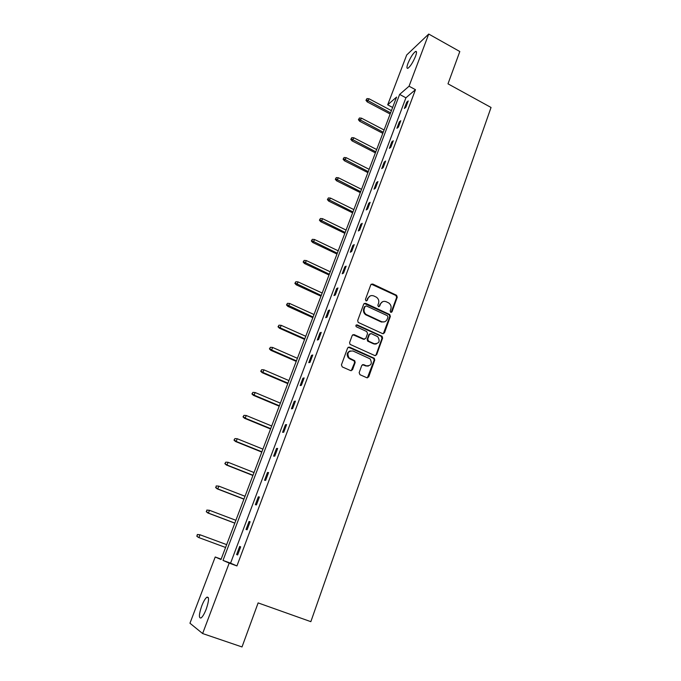 <?xml version="1.0" encoding="UTF-8"?>
<svg xmlns="http://www.w3.org/2000/svg" width="681" height="681" viewBox="0 0 681 681"><rect width="100%" height="100%" fill="white"/><g stroke="black" fill="none" stroke-linecap="round" stroke-linejoin="round"><path stroke-width="1.02" d="M390.749 312.358L392.018 311.821L397.253 297.188L396.572 295.273L372.66 283.994L370.822 284.743L365.425 299.444L366.012 300.857L367.306 300.321L368.004 298.414C369.247 295.843 371.213 295.026 373.895 295.971L376.491 297.239C378.542 298.823 379.232 300.849 378.542 303.326L377.844 305.224L378.423 306.629L379.709 306.092L380.398 304.186C381.632 301.623 383.573 300.806 386.238 301.743L388.791 302.985C390.843 304.56 391.532 306.578 390.851 309.063L390.17 310.962L390.749 312.358M391.124 312.451L396.648 297.427L395.959 295.511L371.256 284.13M366.463 300.951L368.004 298.414M378.84 306.722L380.398 304.186M201.721 605.988C203.508 601.442 205.211 598.522 206.837 597.22C209.271 596.616 209.067 600.582 206.232 609.112C204.436 613.692 202.734 616.628 201.108 617.939C198.656 618.476 198.861 614.492 201.721 605.988M407.962 63.35C410.439 57.459 412.941 53.51 415.47 51.501C416.84 50.964 416.857 52.582 415.512 56.344C413.018 62.277 410.515 66.236 408.004 68.228C406.617 68.764 406.608 67.138 407.962 63.35M359.151 372.686L359.985 374.72L366.846 377.742L368.71 376.899L374.737 360.062L374.286 358.291L349.523 347.123L347.633 347.94L341.428 364.871L342.271 366.923L350.647 370.609L352.537 369.766L355.167 362.522L354.758 360.777L349.012 357.848C346.774 353.133 348.093 350.851 352.988 350.996L370.098 358.861C372.49 363.552 371.23 365.867 366.31 365.808L363.637 364.616L361.764 365.45L359.151 372.686M428.724 34.05L459.811 51.518L447.996 83.831L491.044 107.47L310.842 621.668L258.125 602.906L242.01 646.95L202.623 633.543L189.956 623.226L215.222 556.99L221.002 559.527L396.572 97.085L387.685 104.823L406.702 54.974L428.724 34.05L409.051 86.215L399.628 94.421L223.002 560.403L229.191 563.11L202.623 633.543M415.461 89.679L405.919 97.8L230.57 563.161L236.937 565.937L415.461 89.679L409.051 86.215M236.937 565.937L229.191 563.11M382.654 333.647L384.484 332.856L390.366 316.427L389.762 314.545L365.578 303.3L363.731 304.075L357.67 320.589L358.189 322.419L382.654 333.647M382.603 338.108L376.644 354.75L374.797 355.559L350.034 344.365L349.6 342.594L352.23 335.418L354.111 334.618L363.995 339.087L365.859 338.287L367.57 333.562L366.736 331.545L356.24 326.727C355.559 325.484 355.874 324.88 357.193 324.897L382.075 336.286L382.603 338.108L382.007 338.287L376.057 354.895L376.644 354.75M221.146 559.152L215.222 556.99M392.631 107.453L387.685 104.823M230.57 563.161L223.002 560.403M405.919 97.8L399.628 94.421M236.613 554.555L239.652 546.477L240.674 546.843L237.626 554.955L236.613 554.555L237.635 554.93M246.045 529.469L249.05 521.493L250.097 521.757L247.092 529.758L246.045 529.469M255.358 504.706L258.32 496.841L259.401 497.002L256.439 504.902L255.358 504.706M264.551 480.267L267.471 472.495L268.586 472.563L265.658 480.36L264.551 480.267M273.626 456.142L276.503 448.473L277.652 448.447L274.758 456.142L273.626 456.142M282.581 432.324L285.424 424.757L286.599 424.629L283.739 432.231L282.581 432.324M291.425 408.813L294.235 401.339L295.426 401.126L292.609 408.626L291.425 408.813M300.151 385.591L302.926 378.219L304.152 377.921L301.368 385.327L300.151 385.591M308.774 362.667L311.515 355.38L312.758 354.997L310.008 362.318L308.774 362.667M317.286 340.032L319.993 332.839L321.262 332.371L318.546 339.589L317.286 340.032M325.697 317.678L328.37 310.57L329.664 310.025L326.982 317.159L325.697 317.678M333.996 295.597L336.635 288.574L337.955 287.952L335.307 294.992L333.996 295.597M342.202 273.788L344.807 266.85L346.144 266.152L343.53 273.107L342.202 273.788M350.298 252.242L352.877 245.39L354.239 244.615L351.651 251.485L350.298 252.242M358.308 230.961L360.845 224.194L362.232 223.342L359.679 230.135L358.308 230.961M366.208 209.935L368.727 203.244L370.132 202.325L367.604 209.033L366.208 209.935M374.022 189.156L376.508 182.551L377.929 181.563L375.444 188.186L374.022 189.156M381.743 168.633L384.195 162.104L385.642 161.039L383.182 167.594L381.743 168.633M389.37 148.347L391.796 141.895L393.26 140.771L390.826 147.241L389.37 148.347M396.912 128.3L399.304 121.925L400.786 120.733L398.385 127.126L396.912 128.3M404.361 108.483L406.727 102.184L408.225 100.933L405.85 107.249L404.361 108.483M406.727 102.184L407.587 102.644M399.304 121.925L400.173 122.376M391.796 141.895L392.665 142.346M384.195 162.104L385.071 162.555M376.508 182.551L377.393 182.993M368.727 203.244L369.613 203.687M360.845 224.194L361.747 224.628M352.877 245.39L353.779 245.832M344.807 266.85L345.718 267.284M336.635 288.574L337.555 289.008M328.37 310.57L329.298 310.996M319.993 332.839L320.93 333.256M311.515 355.38L312.46 355.797M302.926 378.219L303.879 378.627M294.235 401.339L295.196 401.747M285.424 424.757L286.395 425.157M276.503 448.473L277.49 448.873M267.471 472.495L268.459 472.895M258.32 496.841L259.316 497.224M249.05 521.493L250.055 521.876M239.652 546.477L240.665 546.86M382.577 301.726L379.811 304.416M370.115 295.988L367.425 298.644M383.292 333.775L389.762 316.631L389.157 314.758L364.224 303.411M387.974 317.091L387.395 315.695L366.344 305.939L365.05 306.476L364.309 308.502C363.62 310.851 364.224 312.826 366.097 314.435L381.403 321.602C384.075 322.513 386.025 321.687 387.251 319.108L387.974 317.091M384.263 321.883L380.807 321.798L365.527 314.648C363.654 313.039 363.05 311.064 363.739 308.723L364.48 306.705M375.384 355.686L376.057 354.895M364.667 339.215L363.424 339.266L352.835 334.677M382.007 338.287L381.181 336.278L356.206 325.007M374.184 343.701C379.198 343.701 380.381 341.36 377.725 336.678L371.307 333.622L369.451 334.422L367.74 339.138L368.574 341.164L374.184 343.701L373.597 343.871L376.38 343.973M370.047 333.681L369.451 334.422M373.597 343.871L367.655 341.121L367.161 339.317L368.872 334.601M368.336 366.089L365.731 365.944L362.471 364.633M350.17 350.902C346.901 352.426 346.331 354.792 348.459 357.993L350.196 358.649M351.234 370.728L354.605 362.667L354.197 360.921L349.642 358.802M367.374 377.861L374.15 360.206L373.699 358.436L348.289 347.174M366.974 98.583L365.961 100.32L366.974 98.583L369.025 98.762L367.195 101.878L390.145 114.016M366.489 99.826L390.579 112.867M369.025 98.762L391.422 110.645M367.195 101.878L365.961 100.32M359.44 117.992L358.427 119.72L359.44 117.992L361.5 118.171L359.679 121.269L382.807 133.331M358.955 119.243L383.233 132.225M361.5 118.171L384.084 129.977M359.679 121.269L358.427 119.72M351.813 137.63L350.809 139.341L351.813 137.63L353.89 137.8L352.068 140.882L375.393 152.867M351.319 138.898L375.793 151.812M353.89 137.8L376.661 149.539M352.068 140.882L350.809 139.341M344.101 157.49L343.096 159.192L344.101 157.49L346.186 157.669L344.373 160.725L367.893 172.633M343.599 158.775L368.276 171.621M346.186 157.669L369.145 169.322M344.373 160.725L343.096 159.192M336.295 177.588L335.29 179.282L336.295 177.588L338.397 177.767L336.593 180.805L360.3 192.629M335.793 178.89L360.666 191.667M338.397 177.767L361.543 189.344M336.593 180.805L335.29 179.282M328.404 197.924L327.399 199.61L328.404 197.924L330.515 198.094L328.71 201.116L352.622 212.855M327.893 199.235L352.962 211.944M330.515 198.094L353.856 209.595M328.71 201.116L327.399 199.61M320.41 218.507L319.415 220.167L320.41 218.507L322.539 218.669L321.611 221.061L320.734 221.674L344.85 233.328M319.891 219.827L345.173 232.459M322.539 218.669L346.076 230.084M320.734 221.674L319.415 220.167M312.324 239.329L311.328 240.98L312.324 239.329L314.469 239.491L313.524 241.917L312.673 242.47L336.984 254.039M311.804 240.674L337.291 253.221M314.469 239.491L338.21 250.812M312.673 242.47L311.328 240.98M304.143 260.397L303.147 262.04L304.143 260.397L306.297 260.568L305.343 263.019L304.509 263.521L329.025 274.988M303.615 261.759L329.315 274.23M306.297 260.568L330.242 271.796M304.509 263.521L303.147 262.04M381.854 322.139L381.054 321.721M295.86 281.73L294.873 283.364L295.86 281.73L298.031 281.891L297.069 284.377L296.244 284.828L320.981 296.201M295.324 283.109L321.245 295.494M298.031 281.891L322.181 293.034M296.244 284.828L294.873 283.364M375.001 344.203L374.124 343.718M368.353 341.232L367.851 341.053M287.476 303.317L286.488 304.935L287.476 303.317L289.663 303.479L288.684 305.99L287.884 306.39L312.826 317.661M286.939 304.713L313.073 317.014M289.663 303.479L314.018 314.52M287.884 306.39L286.488 304.935M349.285 358.087L348.672 357.934M278.989 325.178L278.01 326.778L278.989 325.178L281.185 325.339L280.206 327.876L279.414 328.216L304.577 339.385M278.444 326.582L280.206 327.876L304.807 338.797M281.185 325.339L305.76 336.269M279.414 328.216L278.01 326.778M270.4 347.301L269.421 348.885L270.4 347.301L272.613 347.455L271.617 350.025L270.842 350.315L296.235 361.373M269.846 348.723L271.617 350.025L296.431 360.845M272.613 347.455L297.401 358.291M270.842 350.315L269.421 348.885M261.7 369.698L260.729 371.273L261.7 369.698L263.93 369.851L262.917 372.456L262.168 372.686L287.782 383.633M261.138 371.145L262.917 372.456L287.961 383.165M263.93 369.851L288.94 380.577M262.168 372.686L260.729 371.273M252.898 392.375L251.927 393.933L252.898 392.375L255.137 392.528L254.115 395.167L253.383 395.329L279.227 406.174M252.328 393.839L254.115 395.167L279.38 405.765M255.137 392.528L280.376 403.143M253.383 395.329L251.927 393.933M243.977 415.342L243.015 416.883L243.977 415.342L246.241 415.495L245.203 418.16L244.488 418.262L270.561 428.987M243.406 416.823L245.203 418.16L270.697 428.647M246.241 415.495L271.702 425.991M244.488 418.262L243.015 416.883M234.954 438.59L233.983 440.113L234.954 438.59L237.226 438.743L236.179 441.441L235.481 441.484L261.793 452.09M234.366 440.096L236.179 441.441L261.896 451.809M237.226 438.743L262.917 449.128M235.481 441.484L233.983 440.113M225.811 462.144L224.849 463.65L225.811 462.144L228.092 462.288L227.037 465.029L226.364 465.004L252.915 475.474M225.215 463.659L227.037 465.029L252.991 475.27M228.092 462.288L254.022 472.546M226.364 465.004L224.849 463.65M216.183 485.945L215.945 487.536L216.183 485.945L218.848 486.14L217.775 488.915L217.128 488.822L243.917 499.164M215.945 487.536L217.775 488.915L243.968 499.028M216.549 485.996L218.848 486.14L245.015 496.27M217.128 488.822L215.588 487.485M206.82 510.069L206.556 511.712L206.82 510.069L209.484 510.299L208.395 513.099L207.773 512.946L234.809 523.161M206.556 511.712L208.395 513.099L234.834 523.093M207.169 510.154L209.484 510.299L235.898 520.301M207.773 512.946L206.215 511.627M197.328 534.5L197.047 536.202L197.328 534.5L200.001 534.764L198.895 537.607L225.581 547.464M197.047 536.202L198.29 537.377L196.715 536.075M197.66 534.628L200.001 534.764L226.662 544.638M391.413 312.034L392.018 311.821M366.727 300.551L367.306 300.321M379.121 306.314L379.709 306.092M372.081 284.249L372.66 283.994M395.831 295.435L396.436 295.196M396.648 297.427L397.253 297.188M365.007 303.53L365.578 303.3M388.945 314.639L389.541 314.426M389.762 316.631L390.366 316.427M383.888 333.043L384.484 332.856M363.739 308.723L364.309 308.502M366.395 315.167L366.974 314.954M380.807 321.798L381.403 321.602M353.55 334.805L354.111 334.618M363.424 339.266L363.995 339.087M356.631 325.092L357.193 324.897M381.181 336.278L381.769 336.099M367.161 339.317L367.74 339.138M367.995 341.334L368.574 341.164M363.058 364.761L363.637 364.616M365.731 365.944L366.31 365.808M353.762 360.632L354.324 360.487M354.605 362.667L355.167 362.522M351.975 369.902L352.537 369.766M348.97 347.293L349.523 347.123M373.316 358.189L373.903 358.044M374.15 360.206L374.737 360.062M368.132 377.019L368.71 376.899M206.837 597.22L208.403 597.773M415.47 51.501L416.508 52.079M395.959 295.511L396.572 295.273M389.157 314.758L389.762 314.545M365.527 314.648L366.097 314.435M367.655 341.121L368.225 340.943M381.479 336.465L382.075 336.286M348.459 357.993L349.012 357.848M354.197 360.921L354.758 360.777M373.699 358.436L374.286 358.291"/></g></svg>

